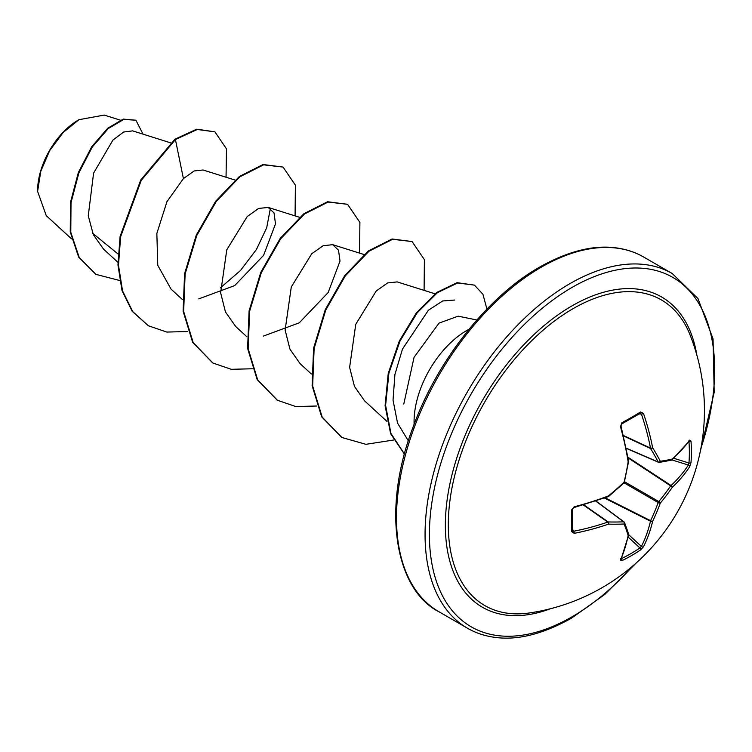 <?xml version="1.0" encoding="UTF-8"?>
<svg xmlns="http://www.w3.org/2000/svg" width="752" height="752" viewBox="0 0 752 752"><rect width="100%" height="100%" fill="white"/><g stroke="black" fill="none" stroke-linecap="round" stroke-linejoin="round"><path stroke-width="1.13" d="M626.35 448.22L658.197 461.991A1.532 1.1 -27.4 0 0 660.303 461.258A1.532 1.222 81.8 0 1 658.78 462.33A1.532 0.884 -66.6 0 1 658.489 462.292A1.532 0.884 -66.6 0 1 658.197 461.991A202.636 73.273 -140.8 0 0 650.574 448.53A1.532 0.818 -65 0 1 650.489 448.107A203.237 127.126 -124.5 0 0 641.4 414.061L639.924 413.346A1.532 0.959 -121.8 0 0 640.319 413.252L640.319 413.252A1.532 0.959 -121.8 0 0 640.563 411.955L643.458 413.412A204.779 128.084 55.5 0 1 652.623 447.703A204.168 73.828 39.2 0 1 660.303 461.258A204.168 53.279 12.4 0 0 672.279 459.049A1.532 1.297 77 0 1 671.329 460.186A1.532 1.532 0 0 0 672.006 459.839A1.532 1.081 48.6 0 1 671.752 459.989M689.716 440.108A1.532 1.194 35.9 0 1 689.528 440.785L672.006 459.839A1.532 1.081 48.6 0 0 672.279 459.049A204.779 107.47 -4.2 0 0 689.716 440.108L690.994 441.067A204.666 154.386 35.7 0 1 691.379 451.914A204.666 154.386 35.7 0 1 690.994 462.574A1.532 0.912 -175.8 0 1 688.964 463.006A203.125 153.229 -144.3 0 0 689.358 452.422A203.125 153.229 -144.3 0 0 688.964 441.659L688.898 441.65M529.577 612.936A176.494 101.896 -60 0 1 450.279 498.125A176.494 101.896 -60 0 1 573.109 308.64A176.494 101.896 -60 0 1 690.063 334.95L690.063 334.95A204.779 204.779 0 0 1 529.577 612.936M690.994 462.574L689.716 466.663A204.779 128.084 -175.5 0 1 672.279 487.315A204.168 163.701 159.6 0 1 660.303 503.088A204.168 163.701 80.4 0 1 652.623 521.352A204.779 128.084 55.5 0 1 643.458 546.77L640.563 549.919A204.666 154.386 -155.7 0 1 631.53 555.587A204.666 154.386 -155.7 0 1 621.932 560.672L620.466 560.052A1.532 1.194 24.1 0 0 620.964 559.554L628.691 534.851A1.532 1.081 11.4 0 0 628.7 534.559M571.511 510.053A1.532 0.808 178.3 0 0 572.507 509.264L572.507 530.696A1.532 0.959 -178.2 0 0 572.385 530.31L573.748 531.232A203.237 127.126 4.5 0 0 607.776 522.085A1.532 0.818 -55 0 1 608.189 521.944A202.636 73.273 20.8 0 0 623.652 521.813A1.532 1.1 87.4 0 1 624.075 524.003A204.168 73.828 -159.2 0 1 608.5 524.135A204.779 128.084 -175.5 0 1 574.218 533.347L571.511 531.561A204.666 63.948 -103.4 0 0 571.511 510.053L574.218 506.792A204.779 107.47 -4.2 0 0 608.5 495.878A204.168 143.153 -27.7 0 0 624.075 482.173A204.168 143.153 -92.3 0 0 628.155 461.831A204.779 107.47 -115.8 0 0 620.466 426.685L621.932 422.709A204.666 63.948 -16.6 0 0 631.53 417.36A204.666 63.948 -16.6 0 0 640.563 411.955M78.396 120.019A57.697 33.314 120 0 0 37.6 190.688M104.18 115.084L78.951 119.7L63.14 132.521L49.717 150.579L40.787 171.24L37.6 191.375L46.257 215.655L71.534 238.854M476.853 319.985L458.165 316.178L439.018 323.106L414.051 357.332L403.777 404.05M414.117 424.307A74.467 42.996 -60 0 1 466.729 330.532A74.467 42.996 -60 0 1 468.985 329.282M118.064 254.007L92.74 233.364M132.596 130.876L123.648 132.032L112.922 140.079L93.596 173.101L88.266 215.796L93.333 234.709L103.569 249.156L117.885 262.288M203.012 169.99L194.138 170.967L183.413 178.6L166.925 201.733L156.848 233.449L157.77 265.324L171.061 289.135L182.388 299.531M198.81 298.854L234.68 285.6L263.567 255.389L275.495 223.899L274.038 212.938L268.173 207.449L258.65 208.426L247.248 216.51L226.784 249.796L220.646 292.829L225.459 311.958L235.583 326.34M263.303 336.116L299.249 322.834L328.145 292.566L340.017 261.066L338.503 250.19L332.675 244.673L323.144 245.716L311.751 253.734L291.278 287.01L285.13 330.072L289.952 349.191L300.076 363.601M434.976 293.797L397.188 281.906L387.628 282.94L376.254 290.958L355.752 324.3L349.624 367.361L354.474 386.434L364.57 400.854L386.97 421.411M408.336 440.86L397.554 423.113L393.033 400.149L394.922 374.44L402.461 349.107L428.405 310.228L442.674 300.969L454.753 300.029M270.372 208.483L266.697 227.762L256.46 249.438L240.433 270.551L220.298 287.931M183.413 178.6L175.423 139.543L197.306 129.485L214.912 131.844L226.484 148.877L226.051 177.228M119.568 280.468L95.983 274.386L79.204 257.428L70.782 232.255L71.017 202.636L78.885 172.866L92.242 147.063L108.25 128.554L123.77 119.418L135.905 120.217L143.021 134.147M174.887 139.233L140.709 180.038L120.085 236.448L117.951 264.977L122.021 290.62L132.202 311.328L148.417 325.785L132.737 311.638L122.557 290.93L118.487 265.287L120.63 236.758L141.244 180.348L175.423 139.543L174.887 139.233L196.77 129.175L214.912 131.844M95.711 274.236L78.669 257.118L70.246 231.945L70.481 202.326L78.34 172.556L91.706 146.753L107.715 128.244L123.234 119.107L135.905 120.217M148.417 325.785L166.784 332.064L187.737 331.529M295.085 215.89L295.386 185.161L283.053 167.066L263.604 164.829L239.926 176.786L216.247 201.47L196.789 235.489L185.124 274.001L183.648 311.497L193.198 342.639L212.919 363.028L231.278 369.307L252.24 368.771M359.588 253.133L359.888 222.404L347.556 204.3L328.098 202.062L304.428 214.029L280.75 238.713L261.292 272.722L249.626 311.234L248.151 348.74L257.692 379.882L277.422 400.261L295.78 406.55L316.742 406.014M424.09 290.375L424.391 259.647L412.058 241.542L392.6 239.305L368.931 251.262L345.253 275.956L325.795 309.965L314.129 348.477L312.653 385.983L322.194 417.116L341.925 437.504L365.914 444.319L393.559 440.033M486.929 309.081L482.925 294.276L474.456 285.13L457.667 282.968L437.457 292.641L417.163 312.86L400.055 340.919L388.906 373.133L385.607 405.328L390.927 433.425L404.473 454.011M283.053 167.066L263.059 164.519L239.39 176.476L215.711 201.16L196.253 235.179L184.588 273.69L183.112 311.187L192.653 342.329L212.656 362.868M347.556 204.3L327.562 201.752L303.893 213.718L280.214 238.403L260.756 272.412L249.091 310.924L247.615 348.43L257.156 379.572L277.159 400.111M412.058 241.542L392.065 238.995L368.386 250.952L344.717 275.646L325.259 309.655L313.593 348.167L312.118 385.673L321.659 416.805L341.652 437.344M474.456 285.13L457.066 282.677L436.771 292.443L416.411 312.813L399.303 341.051L388.229 373.415L385.09 405.676L390.636 433.735L404.435 454.152M628.052 457.282L671.075 485.538A1.532 1.043 -133.3 0 1 672.279 487.315A1.532 0.611 -145.6 0 0 670.662 485.877A1.532 0.79 -56.7 0 1 671.075 485.538A203.237 127.126 4.5 0 0 688.381 465.046L688.964 463.006L673.736 458.278M640.422 413.205L621.744 423.968A1.532 0.808 -118.3 0 0 621.932 422.709M572.516 530.809L572.507 530.696A1.532 0.959 -178.2 0 1 571.511 531.561M595.81 501.123L623.652 521.813A1.532 0.884 -53.4 0 1 624.066 521.926A1.532 0.884 -53.4 0 1 624.235 522.151A1.532 1.222 -21.8 0 1 624.574 522.584A1.532 1.532 0 0 0 624.066 521.926L595.988 501.058M640.563 549.919A1.532 0.912 -124.2 0 0 639.924 547.954L641.4 546.431A203.237 127.126 -124.5 0 0 650.489 521.202A1.532 0.79 -63.3 0 1 650.574 520.675A202.636 162.47 -99.6 0 0 658.197 502.552A1.532 0.761 -60 0 1 658.78 501.537A202.636 162.47 -20.4 0 0 670.662 485.877L628.174 457.959M623.596 435.963L650.574 448.53A1.532 0.996 -31.5 0 0 652.623 447.703A1.532 0.686 -10.9 0 1 650.489 448.107L623.493 435.521M689.528 440.785L688.691 440.982M639.153 413.967L641.4 414.061A1.532 0.489 -18.8 0 0 643.458 413.412M690.994 441.067A1.532 0.855 175.9 0 1 688.964 441.659M621.434 424.015A1.532 0.808 -118.3 0 0 621.744 423.968C621.359 425.153 621.669 422.163 621.039 426.149L620.466 426.685M689.716 466.663A1.532 1.137 -147 0 0 688.381 465.046L671.893 459.923M628.71 461.211A1.532 0.658 171 0 1 628.155 461.831L628.71 461.69A1.532 1.532 0 0 0 628.71 461.211L621.039 426.149M628.578 461.54L624.207 482.746A1.532 1.532 0 0 0 624.639 481.994M624.085 482.859L658.197 502.552A1.532 0.536 -159.9 0 0 660.303 503.088A1.532 0.536 -140.1 0 0 658.78 501.537L624.677 481.844M604.505 498.068L650.489 521.202A1.532 1.043 -166.7 0 0 652.623 521.352A1.532 0.611 -154.4 0 1 650.574 520.675L605.153 497.833M608.453 496.395L608.5 495.878A1.532 0.658 -111 0 1 608.236 496.668A1.532 1.532 0 0 0 608.65 496.423L624.207 482.746M643.458 546.77A1.532 1.137 -153 0 1 641.4 546.431L628.719 534.71M608.236 496.668L574.039 507.553L574.218 506.792M621.932 560.672A1.532 0.855 -115.9 0 0 621.434 558.633A203.125 153.229 24.3 0 0 639.924 547.954L628.211 537.135M572.545 529.342L573.748 531.232A1.532 0.489 78.8 0 1 574.218 533.347M620.466 560.052A204.779 107.47 -115.8 0 0 628.155 535.48A1.532 1.081 11.4 0 0 628.691 534.851A1.532 1.532 0 0 0 628.663 534.099L624.574 522.584A1.532 1.222 -21.8 0 1 624.075 524.003A204.168 53.279 -132.4 0 1 628.155 535.48A1.532 1.297 -17 0 0 628.663 534.099M583.383 504.996L607.776 522.085A1.532 0.686 70.9 0 1 608.5 524.135A1.532 0.996 91.5 0 0 608.189 521.944L583.815 504.865M550.323 608.772A179.145 103.428 -60 0 1 445.833 512.413A179.145 103.428 -60 0 1 572.037 305.857A179.145 103.428 -60 0 1 696.831 355M633.137 565.664A201.705 116.457 -60 0 1 572.037 616.819A201.705 116.457 -60 0 1 429.411 534.475A201.705 116.457 -60 0 1 572.037 287.433A201.705 116.457 -60 0 1 700.911 448.277M438.914 611.724L467.471 628.221A204.779 118.233 -60 0 1 436.085 464.125A204.779 118.233 -60 0 1 569.866 283.673A204.779 118.233 -60 0 1 672.25 273.531L643.684 257.043A204.779 118.233 120 0 0 541.299 267.186A204.779 118.233 120 0 0 407.518 447.637A204.779 118.233 120 0 0 438.914 611.724C397.103 590.912 380.08 513.09 413.158 426.863C437.448 359.898 488.556 295.865 539.757 267.026C567.845 251.328 593.027 244.917 615.315 247.775C625.796 249.062 635.252 252.146 643.684 257.043M467.471 628.221C475.743 633.015 485.002 636.079 495.248 637.405C517.667 640.46 543.047 634.068 571.398 618.229L604.834 594.4L636.653 562.571M132.596 130.867L170.507 142.805M203.021 169.971L235.009 180.048M268.182 207.42L299.512 217.281M235.555 326.377L246.891 336.774M332.685 244.663L364.015 254.524M300.057 363.62L311.394 374.007M120.292 120.141L104.19 115.075M95.983 274.386L95.448 274.076M212.384 362.718L212.919 363.028M276.886 399.951L277.422 400.261M341.389 437.194L341.925 437.504M699.99 452.864L714.184 392.356L713.056 338.945L697.95 298.516L672.25 273.531M626.388 448.408L658.489 462.292A1.532 1.532 0 0 0 659.316 462.395L671.329 460.186M574.039 507.553L573.165 508.032C573.842 507.459 570.956 509.969 574.039 507.553C570.9 510.1 573.334 508.324 572.507 509.264M620.701 558.727L620.964 559.554"/></g></svg>
